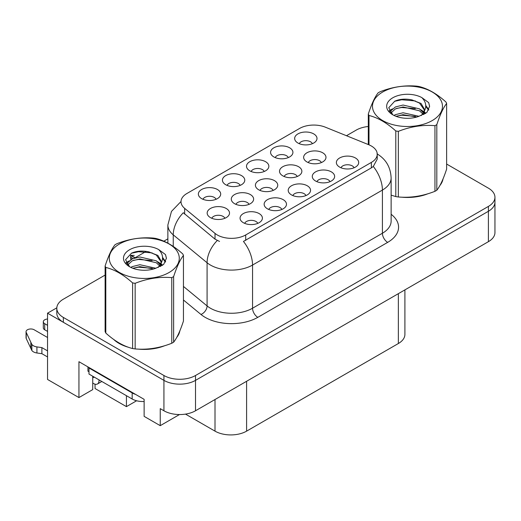 <?xml version="1.0" encoding="UTF-8"?>
<svg xmlns="http://www.w3.org/2000/svg" width="521" height="521" viewBox="0 0 521 521"><rect width="100%" height="100%" fill="white"/><g stroke="black" fill="none" stroke-linecap="round" stroke-linejoin="round"><path stroke-width="0.78" d="M92.745 376.24A23.829 13.761 120 0 0 92.731 376.963L92.731 389.61L78.938 397.575L78.938 361.698L144.128 399.34L144.128 416.364L160.24 425.664L160.24 408.64L163.926 410.769A22.338 12.901 0 0 0 195.518 410.769L488.405 241.672A22.338 12.901 0 0 0 494.95 232.555L494.95 202.148A22.338 12.901 0 0 1 488.405 211.272A22.338 12.901 0 0 0 494.95 202.148L494.95 197.283A22.338 12.901 0 0 0 488.405 188.166L446.634 164.05M321.353 162.585A6.701 3.868 0 0 0 319.549 160.696A6.701 3.868 0 0 0 312.952 159.719A6.701 3.868 0 0 0 308.276 162.585M322.714 152.796A11.169 6.447 0 0 0 308.399 152.073A11.169 6.447 0 0 0 304.7 160.09A11.169 6.447 0 0 0 306.915 161.914A11.169 6.447 0 0 0 324.928 160.09A11.169 6.447 0 0 0 322.714 152.796M257.771 223.366A6.701 3.868 0 0 0 255.974 221.484A6.701 3.868 0 0 0 249.37 220.5A6.701 3.868 0 0 0 244.694 223.366M259.132 213.577A11.169 6.447 0 0 0 244.818 212.861A11.169 6.447 0 0 0 241.119 220.878A11.169 6.447 0 0 0 243.333 222.701A11.169 6.447 0 0 0 261.347 220.878A11.169 6.447 0 0 0 259.132 213.577M281.848 209.468A6.701 3.868 0 0 0 280.051 207.586A6.701 3.868 0 0 0 273.447 206.603A6.701 3.868 0 0 0 268.771 209.468M283.209 199.68A11.169 6.447 0 0 0 268.895 198.963A11.169 6.447 0 0 0 265.196 206.974A11.169 6.447 0 0 0 267.41 208.797A11.169 6.447 0 0 0 285.423 206.974A11.169 6.447 0 0 0 283.209 199.68M329.995 181.673A6.701 3.868 0 0 0 328.197 179.784A6.701 3.868 0 0 0 321.594 178.801A6.701 3.868 0 0 0 316.924 181.673M331.356 171.878A11.169 6.447 0 0 0 317.042 171.162A11.169 6.447 0 0 0 313.342 179.178A11.169 6.447 0 0 0 315.563 181.002A11.169 6.447 0 0 0 333.577 179.178A11.169 6.447 0 0 0 331.356 171.878M264.219 171.494A6.701 3.868 0 0 0 262.415 169.605A6.701 3.868 0 0 0 255.818 168.628A6.701 3.868 0 0 0 251.142 171.494M265.58 161.699A11.169 6.447 0 0 0 251.265 160.982A11.169 6.447 0 0 0 247.566 168.999A11.169 6.447 0 0 0 249.78 170.823A11.169 6.447 0 0 0 267.794 168.999A11.169 6.447 0 0 0 265.58 161.699M297.231 176.508A6.701 3.868 0 0 0 295.433 174.62A6.701 3.868 0 0 0 288.829 173.643A6.701 3.868 0 0 0 284.16 176.508M298.592 166.72A11.169 6.447 0 0 0 284.277 165.997A11.169 6.447 0 0 0 280.578 174.014A11.169 6.447 0 0 0 282.799 175.838A11.169 6.447 0 0 0 300.812 174.014A11.169 6.447 0 0 0 298.592 166.72M312.366 143.692A6.701 3.868 0 0 0 310.568 141.803A6.701 3.868 0 0 0 303.964 140.826A6.701 3.868 0 0 0 299.288 143.692M313.727 133.904A11.169 6.447 0 0 0 299.412 133.181A11.169 6.447 0 0 0 295.713 141.198A11.169 6.447 0 0 0 297.927 143.021A11.169 6.447 0 0 0 315.947 141.198A11.169 6.447 0 0 0 313.727 133.904M248.999 204.356A6.701 3.868 0 0 0 247.201 202.474A6.701 3.868 0 0 0 240.598 201.49A6.701 3.868 0 0 0 235.922 204.356M250.36 194.567A11.169 6.447 0 0 0 236.046 193.845A11.169 6.447 0 0 0 232.346 201.861A11.169 6.447 0 0 0 234.561 203.685A11.169 6.447 0 0 0 252.574 201.861A11.169 6.447 0 0 0 250.36 194.567M273.115 190.432A6.701 3.868 0 0 0 271.317 188.543A6.701 3.868 0 0 0 264.714 187.567A6.701 3.868 0 0 0 260.038 190.432M274.476 180.644A11.169 6.447 0 0 0 260.161 179.921A11.169 6.447 0 0 0 256.462 187.938A11.169 6.447 0 0 0 258.676 189.761A11.169 6.447 0 0 0 276.69 187.938A11.169 6.447 0 0 0 274.476 180.644M240.142 185.391A6.701 3.868 0 0 0 238.344 183.503A6.701 3.868 0 0 0 231.741 182.526A6.701 3.868 0 0 0 227.065 185.391M241.503 175.603A11.169 6.447 0 0 0 227.189 174.88A11.169 6.447 0 0 0 223.489 182.897A11.169 6.447 0 0 0 225.704 184.721A11.169 6.447 0 0 0 243.717 182.897A11.169 6.447 0 0 0 241.503 175.603M305.925 195.57A6.701 3.868 0 0 0 304.121 193.682A6.701 3.868 0 0 0 297.517 192.705A6.701 3.868 0 0 0 292.848 195.57M307.286 185.782A11.169 6.447 0 0 0 292.971 185.059A11.169 6.447 0 0 0 289.266 193.076A11.169 6.447 0 0 0 291.486 194.9A11.169 6.447 0 0 0 309.5 193.076A11.169 6.447 0 0 0 307.286 185.782M216.065 199.289A6.701 3.868 0 0 0 214.268 197.407A6.701 3.868 0 0 0 207.664 196.424A6.701 3.868 0 0 0 202.988 199.289M217.426 189.501A11.169 6.447 0 0 0 203.112 188.784A11.169 6.447 0 0 0 199.413 196.795A11.169 6.447 0 0 0 201.627 198.625A11.169 6.447 0 0 0 219.641 196.795A11.169 6.447 0 0 0 217.426 189.501M288.289 157.589A6.701 3.868 0 0 0 286.491 155.707A6.701 3.868 0 0 0 279.888 154.724A6.701 3.868 0 0 0 275.218 157.589M289.65 147.801A11.169 6.447 0 0 0 275.335 147.085A11.169 6.447 0 0 0 271.636 155.095A11.169 6.447 0 0 0 273.857 156.925A11.169 6.447 0 0 0 291.871 155.095A11.169 6.447 0 0 0 289.65 147.801M224.883 218.279A6.701 3.868 0 0 0 223.079 216.397A6.701 3.868 0 0 0 216.482 215.414A6.701 3.868 0 0 0 211.806 218.279M226.244 208.491A11.169 6.447 0 0 0 211.93 207.768A11.169 6.447 0 0 0 208.224 215.785A11.169 6.447 0 0 0 210.445 217.609A11.169 6.447 0 0 0 228.459 215.785A11.169 6.447 0 0 0 226.244 208.491M354.072 167.769A6.701 3.868 0 0 0 352.274 165.886A6.701 3.868 0 0 0 345.67 164.903A6.701 3.868 0 0 0 340.995 167.769M355.433 157.98A11.169 6.447 0 0 0 341.118 157.264A11.169 6.447 0 0 0 337.419 165.274A11.169 6.447 0 0 0 339.633 167.098A11.169 6.447 0 0 0 357.647 165.274A11.169 6.447 0 0 0 355.433 157.98M371.349 145.997A20.104 11.612 0 0 0 368.66 144.695L325.299 127.163A20.104 11.612 0 0 0 299.549 128.466L186.909 193.499A20.104 11.612 0 0 0 181.015 201.712A20.104 11.612 0 0 0 184.655 208.367L215.017 233.401A20.104 11.612 0 0 0 245.704 234.951L371.349 162.415A20.104 11.612 0 0 0 377.237 154.203A20.104 11.612 0 0 0 371.349 145.997M56.822 307.826L47.548 313.18L163.926 380.369A22.338 12.901 0 0 0 195.518 380.369L488.405 211.272L195.518 380.369A22.338 12.901 0 0 1 163.926 380.369L63.347 322.297A22.338 12.901 0 0 1 56.802 313.18L56.802 308.315A22.338 12.901 0 0 0 63.347 317.432L163.926 375.504A22.338 12.901 0 0 0 195.518 375.504L488.405 206.407A22.338 12.901 0 0 0 494.95 197.283M179.498 414.547L160.24 425.664M47.548 313.18L47.548 379.457L78.938 397.575M95.05 384.185L95.05 388.516L126.434 406.634L126.434 395.693M404.902 289.884L404.902 334.397A22.338 12.901 180 0 1 398.363 343.521L246.602 431.141A22.338 12.901 180 0 1 215.004 431.141L185.502 414.11M136.6 400.766L126.434 406.634M113.695 339.458A35.747 20.638 0 0 0 119.009 343.365A35.747 20.638 0 0 0 128.544 347.305M377.237 154.203L377.237 159.1L373.297 166.459L371.349 167.873L243.444 241.431A26.063 15.05 60 0 1 252.548 265.052A29.788 17.2 180 0 1 210.425 265.052A29.788 17.2 180 0 1 207.084 262.753L173.252 234.86A29.788 17.2 180 0 1 167.866 224.994L167.866 243.151M119.583 343.248A29.788 17.2 0 0 0 121.308 344.583M219.53 241.431L215.017 239.146L183.301 212.744A26.063 17.434 129.5 0 0 173.252 234.86L173.252 246.426M391.128 195.18A35.747 20.638 0 0 0 391.727 195.355M401.359 197.159A35.747 20.638 0 0 0 427.845 193.779M439.913 185.489A35.747 20.638 0 0 0 443.026 178.937M138.176 349.109A35.747 20.638 0 0 0 164.656 345.729M176.723 337.439A35.747 20.638 0 0 0 179.843 330.887M368.308 126.499A22.338 12.901 0 0 0 356.234 130.094L346.478 135.727M167.866 238.846L163.822 241.184M146.199 251.363L134.848 257.908M105.118 275.075L63.347 299.191A22.338 12.901 0 0 0 56.802 308.315M130.791 259.679L130.589 255.511L131.071 259.51M134.913 257.875L130.589 255.511M134.242 255.42L130.908 255.323L135.121 257.752M132.959 258.572L130.869 257.367M47.548 331.421L44.702 329.773L44.702 323.691L47.548 325.338M87.938 366.901L87.938 371.154L88.993 371.766M135.545 394.384A14.894 8.596 180 0 1 132.171 392.925L88.993 367.995A14.894 8.596 0 0 0 89.443 367.767M88.993 367.995L88.993 374.071L132.171 399.001A14.894 8.596 0 0 0 144.128 401.483M99.628 380.213L98.997 380.577L98.997 379.848M92.731 376.963L93.734 377.543L93.734 376.813M47.548 356.957L41.888 353.687L41.888 347.605L47.548 350.874M98.997 380.577A7.444 4.298 60 0 1 97.453 383.99A7.444 4.298 60 0 1 93.734 383.619L92.731 383.039M47.548 337.497L34.165 329.773A4.754 2.748 180 0 0 28.987 329.181A4.754 2.748 180 0 0 26.05 331.714A4.754 2.748 180 0 0 26.213 332.424L31.853 344.414A7.444 4.298 0 0 0 36.926 346.908L41.888 347.605M41.888 353.687L36.926 352.984L36.926 346.908M31.853 344.414L31.853 350.496L26.213 338.507A4.754 2.748 0 0 1 26.05 337.797L26.05 331.714M31.853 350.496A7.444 4.298 0 0 0 36.926 352.984M30.856 342.434L30.856 348.516M44.702 323.691A4.754 2.748 180 0 1 43.308 321.75A4.754 2.748 180 0 1 47.548 319.021M43.308 321.75L43.308 327.833A4.754 2.748 0 0 0 44.702 329.773M382.72 92.002A34.998 20.208 -0 0 0 382.72 120.579A34.998 20.208 -0 0 0 432.222 120.579A34.998 20.208 -0 0 0 432.222 92.002A34.998 20.208 -0 0 0 382.72 92.002M391.128 195.141L395.797 196.586A40.215 23.217 -0 0 0 398.344 196.977C410.496 198.039 422.7 196.15 434.957 191.311A40.215 23.217 -0 0 0 435.908 190.784A40.215 23.217 -0 0 0 436.819 190.237C440.082 186.166 443.351 179.113 446.634 169.097L446.634 103.477A40.215 23.217 -0 0 0 445.95 102.005C436.995 93.891 428.06 88.733 419.144 86.532A40.215 23.217 -0 0 0 416.598 86.134C404.342 85.092 392.137 86.974 379.985 91.8A40.215 23.217 -0 0 0 379.034 92.334A40.215 23.217 -0 0 0 378.116 92.875C374.833 97.01 371.564 104.057 368.308 114.021A40.215 23.217 -0 0 0 368.992 115.486L368.992 144.831M395.797 196.586L395.797 130.966C386.836 122.852 377.901 117.687 368.992 115.486M395.797 130.966A40.215 23.217 -0 0 0 398.344 131.357L398.344 196.977M434.957 191.311L434.957 125.691C422.805 124.63 410.6 126.518 398.344 131.357M434.957 125.691A40.215 23.217 -0 0 0 435.908 125.164A40.215 23.217 -0 0 0 436.819 124.617L436.819 190.237M419.053 116.3L403.065 112.764L395.432 114.666L393.993 115.441M416.82 117.023L403.065 114.692L396.032 116.326M424.061 114.301L423.899 113.891M423.43 112.92L419.509 108.869L403.065 105.04L395.432 106.942L391.024 110.699L390.45 112.751M422.798 113.878L419.509 110.804L403.065 106.968L395.432 108.869L390.796 113.122M421.3 115.551L423.912 111.93L424.491 109.377L421.072 103.471L411.727 99.863C405.358 98.567 399.692 99.016 394.729 101.211L388.738 107.749L392.762 114.744M423.599 114.542L424.491 110.908M424.439 110.139L419.509 103.08L412.176 99.947M392.756 97.798A20.807 12.016 -0 0 0 392.756 114.783A20.807 12.016 -0 0 0 418.767 116.378L426.881 112.445L429.617 106.291L428.679 102.617L421.86 97.616A20.807 12.016 -0 0 0 392.756 97.798M421.86 97.616C426.198 102.018 426.881 106.792 423.918 111.917M368.308 144.551L368.308 114.021M446.634 103.477C443.378 107.554 440.108 114.6 436.819 124.617M415.296 116.378L401.737 115.219L396.344 116.196M425.201 113.637L424.25 112.875M423.671 112.458L422.707 111.826M415.296 108.655L401.737 107.495L396.344 108.472M391.128 110.517L389.539 111.494M428.588 110.146L425.729 106.388M415.354 100.95L401.737 99.771L394.482 101.328M429.61 106.479L428.679 102.617M425.82 113.233L424.42 112.035M424.003 111.722L420.668 109.729M392.443 108.896L389.18 110.784M428.822 109.684L425.722 105.418M119.537 243.952A34.998 20.208 -0 0 0 119.537 272.529A34.998 20.208 -0 0 0 169.032 272.529A34.998 20.208 -0 0 0 169.032 243.952A34.998 20.208 -0 0 0 119.537 243.952M115.851 244.277A40.215 23.217 -0 0 0 114.933 244.824C111.65 248.96 108.375 256.006 105.118 265.97A40.215 23.217 -0 0 0 105.802 267.436L105.802 333.056C114.718 341.151 123.653 346.309 132.608 348.536A40.215 23.217 -0 0 0 135.154 348.927C147.313 349.988 159.517 348.1 171.774 343.261A40.215 23.217 -0 0 0 172.718 342.733A40.215 23.217 -0 0 0 173.636 342.186C176.893 338.109 180.162 331.063 183.451 321.047L183.451 255.427A40.215 23.217 -0 0 0 182.767 253.955C173.806 245.84 164.87 240.682 155.961 238.481A40.215 23.217 -0 0 0 153.415 238.084C141.158 237.042 128.954 238.924 116.795 243.75A40.215 23.217 -0 0 0 115.851 244.277M132.608 348.536L132.608 282.916C123.653 274.795 114.718 269.637 105.802 267.436M132.608 282.916A40.215 23.217 -0 0 0 135.154 283.307L135.154 348.927M171.774 343.261L171.774 277.641C159.615 276.579 147.41 278.468 135.154 283.307M171.774 277.641A40.215 23.217 -0 0 0 172.718 277.113A40.215 23.217 -0 0 0 173.636 276.566L173.636 342.186M105.118 265.97L105.118 331.59A40.215 23.217 -0 0 0 105.802 333.056M155.864 268.25L139.875 264.714L132.249 266.609L130.804 267.39M153.636 268.973L139.875 266.641L132.848 268.276M160.872 266.251L160.715 265.84M160.24 264.87L156.32 260.819L139.875 256.99L132.249 258.891L127.84 262.649L127.267 264.701M159.615 265.827L156.32 262.753L139.875 258.917L132.249 260.819L127.612 265.072M158.117 267.501L160.728 263.88L161.308 261.327L157.883 255.42L148.544 251.812C142.174 250.516 136.509 250.966 131.546 253.16L125.548 259.699L129.573 266.693M160.409 266.491L161.308 262.858M161.256 262.089L156.32 255.03L148.986 251.897M129.573 249.748A20.807 12.016 -0 0 0 129.573 266.732A20.807 12.016 -0 0 0 155.584 268.328L163.692 264.394L166.427 258.24L165.496 254.567L158.677 249.566A20.807 12.016 -0 0 0 129.573 249.748M158.677 249.566C163.008 253.968 163.692 258.742 160.728 263.867M183.451 255.427C180.188 259.504 176.919 266.55 173.636 276.566M152.112 268.328L138.553 267.169L133.161 268.146M162.011 265.586L161.061 264.824M160.488 264.407L159.517 263.769M152.112 260.604L138.553 259.445L133.161 260.422M127.945 262.46L126.356 263.444M165.398 262.089L162.545 258.338M152.165 252.9L138.553 251.721L131.299 253.278M166.427 258.429L165.496 254.567M162.63 265.182L161.236 263.984M160.813 263.672L157.485 261.679M129.26 260.845L125.997 262.734M165.632 261.633L162.539 257.367M488.405 241.672L488.405 206.407M195.518 410.769L195.518 375.504M163.926 410.769L163.926 375.504M246.602 431.141L246.602 381.281M398.363 343.521L398.363 293.662M215.004 431.141L215.004 399.522M184.655 208.367L184.655 214.111M215.017 233.401L215.017 239.146M245.704 234.951L245.704 240.415M371.349 162.415L371.349 167.873M391.128 214.274A37.232 21.498 180 0 1 387.67 242.369L257.817 317.341A7.444 4.298 60 0 1 252.548 308.224L382.407 233.252A29.788 17.2 0 0 0 391.128 221.093L391.128 177.915A29.788 17.2 180 0 1 382.407 190.08A26.063 15.05 -120 0 0 373.297 166.459M257.817 317.341A37.232 21.498 180 0 1 205.157 317.341A37.232 21.498 180 0 1 200.982 314.469L183.451 300.011M217.237 240.526A26.063 17.434 129.5 0 0 207.084 262.753L207.084 305.925A29.788 17.2 0 0 0 210.425 308.224A29.788 17.2 0 0 0 252.548 308.224L252.548 265.052L382.407 190.08L382.407 233.252A7.444 4.298 60 0 0 387.67 242.369M63.347 317.432L63.347 322.297M183.451 286.433L207.084 305.925A7.444 4.982 -50.5 0 1 200.982 314.469M132.171 392.925L132.171 399.001M26.213 332.424L26.213 338.507M181.021 201.484L171.461 211.435L167.866 224.994M377.009 153.825C385.918 159.179 390.626 167.208 391.128 177.915M97.453 383.99L101.81 381.476"/></g></svg>
